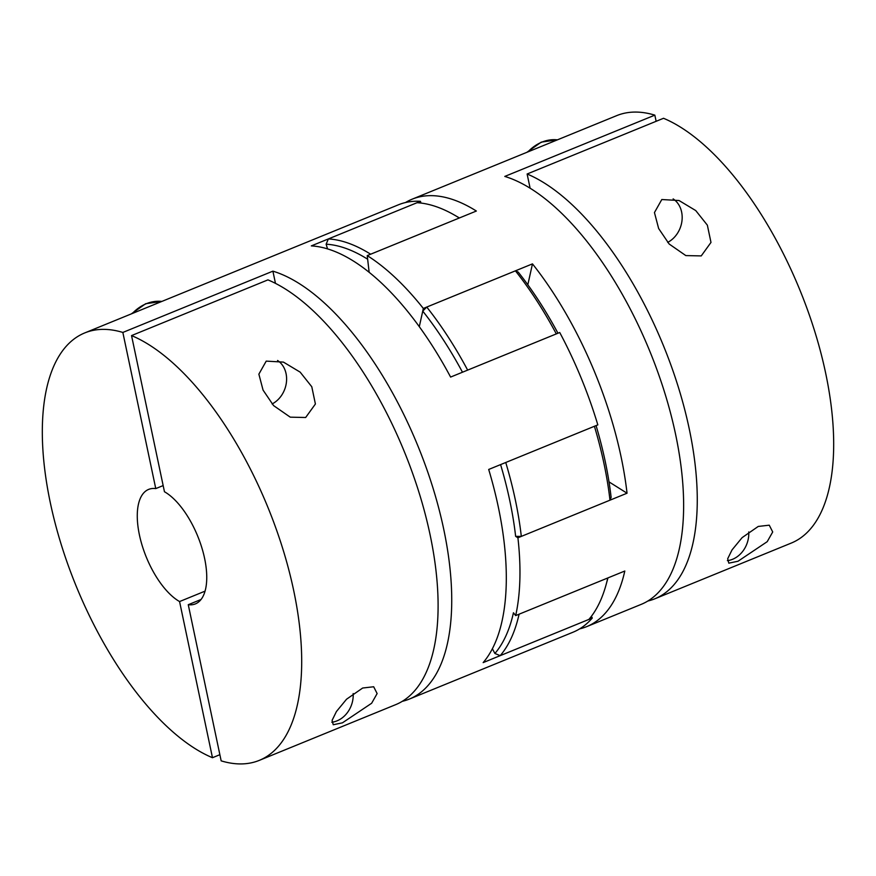 <?xml version="1.0" encoding="UTF-8"?>
<svg xmlns="http://www.w3.org/2000/svg" width="876" height="876" viewBox="0 0 876 876"><rect width="100%" height="100%" fill="white"/><g stroke="black" fill="none" stroke-linecap="round" stroke-linejoin="round"><path stroke-width="1.31" d="M530.122 188.241L527.122 174.006A230.859 103.631 67.8 0 1 679.645 391.397A230.859 103.631 67.8 0 1 654.887 598.779A230.859 103.631 67.8 0 1 647.846 601.024M654.887 598.779L791.291 543.065A230.859 103.631 67.8 0 0 816.06 335.683A230.859 103.631 67.8 0 0 663.526 118.282L527.122 174.006M656.135 121.304L654.832 115.139L504.784 176.426A230.859 103.631 67.8 0 1 509.109 177.861A230.859 103.631 67.8 0 1 664.829 393.094A230.859 103.631 67.8 0 1 641.243 604.352L586.679 626.636A230.859 103.631 67.8 0 1 579.638 628.88M405.489 202.542A230.859 103.631 67.8 0 1 412.081 199.213L616.693 115.632A230.859 103.631 67.8 0 1 654.832 115.139M748.75 531.951A24.736 20.476 -70.1 0 1 732.588 559.282A24.736 20.476 -70.1 0 1 727.376 560.64M758.244 526.443L742.125 537.623L732.018 549.92L727.682 558.757L728.821 563.158L738.019 561.242L767.212 541.675L772.709 531.973L769.259 525.184L758.244 526.443M667.687 242.378A24.736 20.476 109.9 0 0 681.955 220.971A24.736 20.476 109.9 0 0 673.14 198.896M701.238 255.912L710.983 242.422L707.359 225.165L695.741 210.569L679.02 200.516L661.796 199.531L654.449 212.561L658.642 228.516L669.154 244.01L685.82 255.584L701.238 255.912M412.081 199.213A230.859 103.631 67.8 0 1 454.545 200.155A230.859 103.631 67.8 0 1 476.358 211.028L367.241 255.606L369.146 272.316L367.646 259.208A226.731 101.78 -112.2 0 0 326.135 244.196L327.536 248.883M557.968 333.219A226.731 101.78 67.8 0 0 518.231 272.108L515.416 270.837L426.754 307.06L422.747 311.111L419.297 326.682L423.338 308.451A230.859 103.631 -112.2 0 0 367.241 255.606M423.338 308.451L532.466 263.873A230.859 103.631 67.8 0 1 627.041 493.21L609.006 481.877M492.389 648.766L494.896 653.474A226.731 101.78 -112.2 0 0 513.445 612.762L515.679 615.587A230.859 103.631 -112.2 0 0 517.913 537.787L627.041 493.21M515.679 615.587L624.807 571.021A230.859 103.631 67.8 0 1 586.679 626.636M527.823 284.777L532.466 263.873M517.913 537.787L515.635 536.353A226.731 101.78 -112.2 0 0 500.59 464.608M188.263 604.703L221.168 760.861A230.859 103.631 -112.2 0 0 259.307 760.368L395.711 704.643A230.859 103.631 -112.2 0 0 420.48 497.261A230.859 103.631 -112.2 0 0 267.946 279.871L131.542 335.585L164.458 491.743A61.835 27.758 67.8 0 1 204.612 558.439A61.835 27.758 67.8 0 1 195.392 603.893A61.835 27.758 67.8 0 1 188.263 604.703L201.053 599.48M205.061 591.147L179.569 601.56A61.835 27.758 67.8 0 1 139.404 534.864A61.835 27.758 67.8 0 1 148.624 489.41A61.835 27.758 67.8 0 1 155.764 488.6L163.155 485.578M179.569 601.56L212.474 757.718L219.865 754.696M212.474 757.718A230.859 103.631 -112.2 0 1 59.94 540.317A230.859 103.631 -112.2 0 1 84.709 332.935A230.859 103.631 -112.2 0 1 122.848 332.442L155.764 488.6M84.709 332.935L398.449 204.787A230.859 103.631 67.8 0 1 420.447 201.316L311.319 245.893A230.859 103.631 -112.2 0 1 331.774 250.295A230.859 103.631 -112.2 0 1 450.603 377.074L559.731 332.508A230.859 103.631 67.8 0 1 597.826 424.882L488.699 469.459A230.859 103.631 -112.2 0 1 483.158 662.606L592.285 618.029A230.859 103.631 67.8 0 1 573.035 632.209L409.355 699.07A230.859 103.631 -112.2 0 0 432.93 487.812A230.859 103.631 -112.2 0 0 277.221 272.589A230.859 103.631 -112.2 0 0 272.896 271.155L275.469 283.364M277.572 360.474A24.736 20.476 -70.1 0 1 286.386 382.549A24.736 20.476 -70.1 0 1 272.108 403.956M305.658 417.502L315.404 404.011L311.779 386.743L300.172 372.147L283.441 362.106L266.216 361.12L258.869 374.151L263.063 390.105L273.575 405.588L290.252 417.162L305.658 417.502M331.807 722.229A24.736 20.476 109.9 0 0 337.008 720.871A24.736 20.476 109.9 0 0 353.17 693.529M362.675 688.021L346.557 699.212L336.439 711.509L332.103 720.335L333.241 724.748L342.439 722.831L371.643 703.253L377.129 693.562L373.68 686.762L362.675 688.021M122.848 332.442L272.896 271.155M402.314 701.315A230.859 103.631 -112.2 0 0 409.355 699.07M259.307 760.368A230.859 103.631 -112.2 0 0 284.076 552.986A230.859 103.631 -112.2 0 0 131.542 335.585M420.447 201.316L420.973 203.057M591.377 616.332L592.285 618.029M494.896 653.474L500.207 655.642L588.88 619.431A230.859 103.631 67.8 0 0 606.017 584.993A230.859 103.631 67.8 0 0 607.758 577.985L519.085 614.196A230.859 103.631 67.8 0 1 500.207 655.642M515.635 536.353L521.319 536.397L609.981 500.174L611.12 497.349A226.731 101.78 67.8 0 0 596.074 425.605M609.981 500.174A230.859 103.631 67.8 0 0 594.41 426.284L505.748 462.495A230.859 103.631 67.8 0 1 521.319 536.397M462.484 372.223A226.731 101.78 -112.2 0 0 422.747 311.111M426.754 307.06A230.859 103.631 67.8 0 1 467.653 370.11L556.315 333.898A230.859 103.631 67.8 0 0 515.416 270.837M328.38 238.929A230.859 103.631 67.8 0 1 370.647 254.204L459.309 217.993A230.859 103.631 67.8 0 0 455.049 215.419A230.859 103.631 67.8 0 0 417.042 202.706L328.38 238.929L326.135 244.196M455.049 215.419L458.947 217.675A226.731 101.78 67.8 0 1 459.418 217.949M607.944 577.908A226.731 101.78 67.8 0 1 607.21 580.646L606.017 584.993M557.421 139.853A41.227 34.131 109.9 0 0 541.872 142.131A41.227 34.131 109.9 0 0 527.91 151.898M161.841 301.432A41.227 34.131 109.9 0 0 146.303 303.72A41.227 34.131 109.9 0 0 132.331 313.488M526.87 152.325L541.269 142.12L557.465 139.832M131.291 313.915L145.69 303.709L161.896 301.41"/></g></svg>
